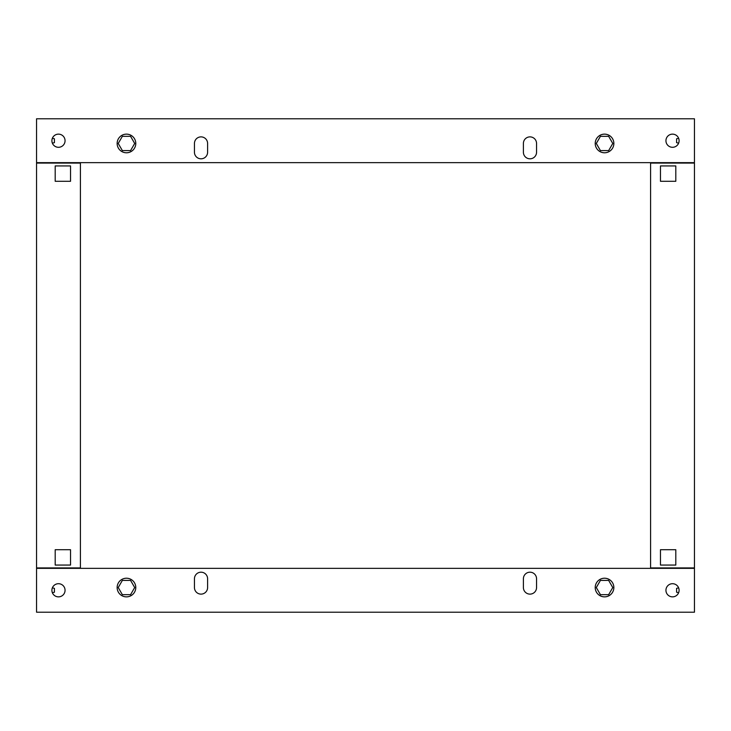 <?xml version="1.0" encoding="UTF-8"?>
<svg xmlns="http://www.w3.org/2000/svg" width="731" height="731" viewBox="0 0 731 731"><rect width="100%" height="100%" fill="white"/><g stroke="black" fill="none" stroke-linecap="round" stroke-linejoin="round"><path stroke-width="1.1" d="M126.463 152.779A9.32 9.32 0 0 0 135.783 143.459A9.32 9.32 0 0 0 126.463 134.138A9.32 9.32 0 0 0 117.143 143.459A9.32 9.32 0 0 0 126.463 152.779M130.575 150.586L134.696 143.459L130.575 136.331L122.351 136.331L118.23 143.459L122.351 150.586L130.575 150.586M604.537 134.138A9.32 9.32 0 0 1 613.857 143.459A9.32 9.32 0 0 1 604.537 152.779A9.32 9.32 0 0 1 595.217 143.459A9.32 9.32 0 0 1 604.537 134.138M600.425 150.586L596.304 143.459L600.425 136.331L608.649 136.331L612.77 143.459L608.649 150.586L600.425 150.586M58.48 134.138A6.579 6.579 0 0 0 51.901 140.718A6.579 6.579 0 0 0 58.48 147.296A6.579 6.579 0 0 0 65.059 140.718A6.579 6.579 0 0 0 58.48 134.138M523.396 152.231A6.579 6.579 0 0 0 529.975 158.81A6.579 6.579 0 0 0 536.554 152.231L536.554 143.459A6.579 6.579 0 0 0 529.975 136.88A6.579 6.579 0 0 0 523.396 143.459L523.396 152.231A6.579 6.579 0 0 0 529.975 158.81A6.579 6.579 0 0 0 536.554 152.231M194.446 152.231A6.579 6.579 0 0 0 201.025 158.81A6.579 6.579 0 0 0 207.604 152.231L207.604 143.459A6.579 6.579 0 0 0 201.025 136.88A6.579 6.579 0 0 0 194.446 143.459L194.446 152.231A6.579 6.579 0 0 0 201.025 158.81A6.579 6.579 0 0 0 207.604 152.231M672.52 134.138A6.579 6.579 0 0 0 665.941 140.718A6.579 6.579 0 0 0 672.52 147.296A6.579 6.579 0 0 0 679.099 140.718A6.579 6.579 0 0 0 672.52 134.138M36.55 162.647L36.55 118.787L694.45 118.787L694.45 162.647L36.55 162.647M536.554 143.459A6.579 6.579 0 0 0 529.975 136.88A6.579 6.579 0 0 0 523.396 143.459M207.604 143.459A6.579 6.579 0 0 0 201.025 136.88A6.579 6.579 0 0 0 194.446 143.459M54.423 138.799L52.376 138.25L54.423 138.799L54.423 142.636L52.376 143.185L54.423 142.636M676.577 138.799L678.624 138.25L676.577 138.799L676.577 142.636L678.624 143.185L676.577 142.636M604.537 578.221A9.32 9.32 0 0 0 595.217 587.541A9.32 9.32 0 0 0 604.537 596.861A9.32 9.32 0 0 0 613.857 587.541A9.32 9.32 0 0 0 604.537 578.221M600.425 580.414L596.304 587.541L600.425 594.668L608.649 594.668L612.77 587.541L608.649 580.414L600.425 580.414M126.463 596.861A9.32 9.32 0 0 1 117.143 587.541A9.32 9.32 0 0 1 126.463 578.221A9.32 9.32 0 0 1 135.783 587.541A9.32 9.32 0 0 1 126.463 596.861M130.575 580.414L134.696 587.541L130.575 594.668L122.351 594.668L118.23 587.541L122.351 580.414L130.575 580.414M672.52 596.861A6.579 6.579 0 0 0 679.099 590.282A6.579 6.579 0 0 0 672.52 583.703A6.579 6.579 0 0 0 665.941 590.282A6.579 6.579 0 0 0 672.52 596.861M207.604 578.769A6.579 6.579 0 0 0 201.025 572.19A6.579 6.579 0 0 0 194.446 578.769L194.446 587.541A6.579 6.579 0 0 0 201.025 594.12A6.579 6.579 0 0 0 207.604 587.541L207.604 578.769A6.579 6.579 0 0 0 201.025 572.19A6.579 6.579 0 0 0 194.446 578.769M536.554 578.769A6.579 6.579 0 0 0 529.975 572.19A6.579 6.579 0 0 0 523.396 578.769L523.396 587.541A6.579 6.579 0 0 0 529.975 594.12A6.579 6.579 0 0 0 536.554 587.541L536.554 578.769A6.579 6.579 0 0 0 529.975 572.19A6.579 6.579 0 0 0 523.396 578.769M58.48 596.861A6.579 6.579 0 0 0 65.059 590.282A6.579 6.579 0 0 0 58.48 583.703A6.579 6.579 0 0 0 51.901 590.282A6.579 6.579 0 0 0 58.48 596.861M694.45 568.352L694.45 612.212L36.55 612.212L36.55 568.352L694.45 568.352M194.446 587.541A6.579 6.579 0 0 0 201.025 594.12A6.579 6.579 0 0 0 207.604 587.541M523.396 587.541A6.579 6.579 0 0 0 529.975 594.12A6.579 6.579 0 0 0 536.554 587.541M676.577 592.201L678.624 592.75L676.577 592.201L676.577 588.364L678.624 587.815M54.423 592.201L52.376 592.75L54.423 592.201L54.423 588.364L52.376 587.815L54.423 588.364M80.41 163.086L36.55 163.086L36.55 567.914L80.41 567.914L80.41 162.647M70.541 565.063L70.541 549.712L55.19 549.712L55.19 565.063L70.541 565.063L55.19 565.063L55.19 549.712L70.541 549.712L70.541 565.063M70.541 181.288L70.541 165.937L55.19 165.937L55.19 181.288L70.541 181.288L55.19 181.288L55.19 165.937L70.541 165.937L70.541 181.288M650.59 162.647L650.59 568.352M650.59 163.086L694.45 163.086L694.45 567.914L650.59 567.914M660.458 565.063L660.458 549.712L675.809 549.712L675.809 565.063L660.458 565.063L660.458 549.712L675.809 549.712L675.809 565.063L660.458 565.063M660.458 181.288L660.458 165.937L675.809 165.937L675.809 181.288L660.458 181.288L660.458 165.937L675.809 165.937L675.809 181.288L660.458 181.288"/></g></svg>
